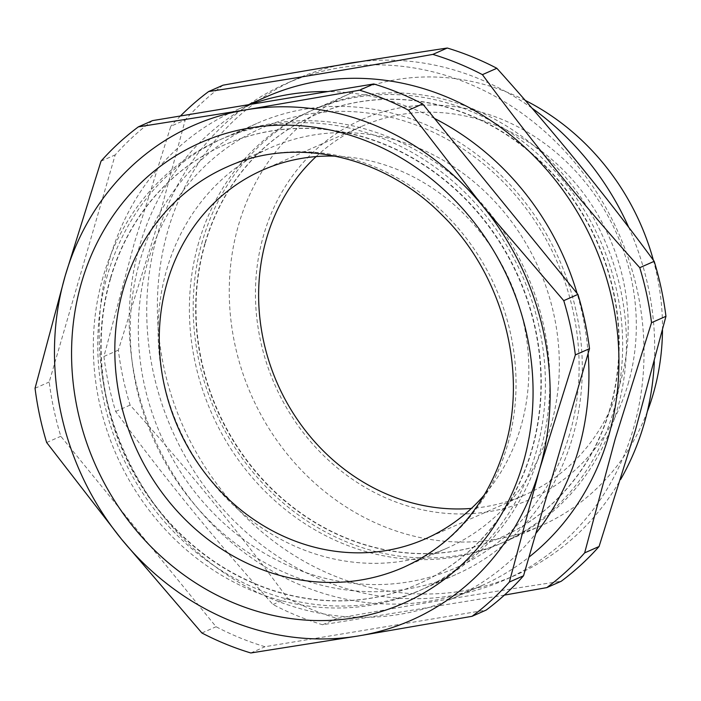 <?xml version="1.0" encoding="UTF-8"?>
<svg xmlns="http://www.w3.org/2000/svg" width="701" height="701" viewBox="0 0 701 701"><rect width="100%" height="100%" fill="white"/><g stroke="black" fill="none" stroke-linecap="round" stroke-linejoin="round"><path stroke-width="0.53" stroke-dasharray="3.5 2.63" d="M628.114 383.946A207.706 186.895 -113.8 0 0 501.197 119.082A207.706 186.895 -113.8 0 0 263.646 235.054A207.706 186.895 -113.8 0 0 390.553 499.918A207.706 186.895 -113.8 0 0 628.114 383.946M316.09 156.595A201.537 181.349 66.2 0 1 362.04 126.206A201.537 181.349 66.2 0 1 563.14 169.922A201.537 181.349 66.2 0 1 620.245 382.825A201.537 181.349 66.2 0 1 524.795 494.959A201.537 181.349 66.2 0 1 471.379 508.427M266.214 96.861A267.072 240.32 -113.8 0 0 139.736 245.473A267.072 240.32 -113.8 0 0 215.409 527.59A267.072 240.32 -113.8 0 0 481.902 585.537A267.072 240.32 -113.8 0 0 528.94 557.164M250.616 104.361A267.072 240.32 -113.8 0 0 236.211 110.11A267.072 240.32 -113.8 0 0 109.724 258.713A267.072 240.32 -113.8 0 0 185.397 540.839A267.072 240.32 -113.8 0 0 451.891 598.777A267.072 240.32 -113.8 0 0 535.827 533.47M504.396 595.114L322.6 624.766A301.351 271.164 -113.8 0 1 273.022 604.516C216.697 541.882 164.244 477.53 115.674 411.478A301.351 271.164 -113.8 0 1 103.923 356.476L134.426 242.677L170.799 126.285L185.222 119.924L154.711 233.722L118.346 350.114A301.351 271.164 -113.8 0 0 130.097 405.108C186.431 467.742 238.875 532.085 287.445 598.146A301.351 271.164 -113.8 0 0 337.023 618.405C415.649 604.306 490.385 591.916 561.247 581.243M339.827 65.027A271.182 244.018 -113.8 0 0 296.532 78.994A271.182 244.018 -113.8 0 0 168.1 229.884A271.182 244.018 -113.8 0 0 244.947 516.348A271.182 244.018 -113.8 0 0 515.533 575.179A271.182 244.018 -113.8 0 0 620.613 479.493M157.445 234.59A271.182 244.018 -113.8 0 0 234.283 521.053A271.182 244.018 -113.8 0 0 504.878 579.885A271.182 244.018 -113.8 0 0 633.301 428.994A271.182 244.018 -113.8 0 0 556.463 142.531A271.182 244.018 -113.8 0 0 285.877 83.699A271.182 244.018 -113.8 0 0 157.445 234.59M335.35 156.148A201.537 181.349 66.2 0 1 520.878 426.681A201.537 181.349 66.2 0 1 484.68 494.503M525.215 100.383A236.255 212.596 -113.8 0 0 350.482 93.356A236.255 212.596 -113.8 0 0 238.594 224.811A236.255 212.596 -113.8 0 0 305.54 474.384A236.255 212.596 -113.8 0 0 541.277 525.636A236.255 212.596 -113.8 0 0 647.268 411.75M202.519 240.741A236.255 212.596 -113.8 0 0 269.464 490.306A236.255 212.596 -113.8 0 0 505.202 541.566A236.255 212.596 -113.8 0 0 617.09 410.103A236.255 212.596 -113.8 0 0 550.145 160.529A236.255 212.596 -113.8 0 0 314.407 109.277A236.255 212.596 -113.8 0 0 202.519 240.741M204.806 243.808A230.787 207.671 -113.8 0 0 270.2 487.598A230.787 207.671 -113.8 0 0 500.479 537.667A230.787 207.671 -113.8 0 0 609.782 409.253A230.787 207.671 -113.8 0 0 544.388 165.462A230.787 207.671 -113.8 0 0 314.101 115.393A230.787 207.671 -113.8 0 0 204.806 243.808M198.742 242.397A236.255 212.596 -113.8 0 0 343.104 543.687A236.255 212.596 -113.8 0 0 613.322 411.767A236.255 212.596 -113.8 0 0 468.96 110.486A236.255 212.596 -113.8 0 0 198.742 242.397M205.13 243.659A230.787 207.671 -113.8 0 0 270.525 487.458A230.787 207.671 -113.8 0 0 500.812 537.518A230.787 207.671 -113.8 0 0 610.107 409.104A230.787 207.671 -113.8 0 0 544.712 165.313A230.787 207.671 -113.8 0 0 314.434 115.244A230.787 207.671 -113.8 0 0 205.13 243.659M180.472 115.98A301.351 271.164 -113.8 0 0 170.799 126.285M223.049 85.18A301.351 271.164 -113.8 0 0 185.222 119.924M103.923 356.476L118.346 350.114M115.674 411.478L130.097 405.108M273.022 604.516L287.445 598.146M322.6 624.766L337.023 618.405M588.121 353.479A267.072 240.32 -113.8 0 0 577.081 293.377M434.489 118.434A267.072 240.32 -113.8 0 0 327.84 91.559M654.34 361.821A271.182 244.018 -113.8 0 0 628.753 227.387M531.91 108.103A271.182 244.018 -113.8 0 0 360.209 61.679M662.498 330.162A236.255 212.596 -113.8 0 0 653.367 260.194M569.615 434.121A240.364 216.294 66.2 0 1 294.7 568.336A240.364 216.294 66.2 0 1 147.823 261.815A240.364 216.294 66.2 0 1 422.738 127.6A240.364 216.294 66.2 0 1 569.615 434.121M139.963 260.684A246.533 221.84 -113.8 0 0 209.818 521.115A246.533 221.84 -113.8 0 0 455.808 574.592A246.533 221.84 -113.8 0 0 572.559 437.415A246.533 221.84 -113.8 0 0 502.705 176.994A246.533 221.84 -113.8 0 0 256.715 123.516A246.533 221.84 -113.8 0 0 139.963 260.684M110.609 278.499A240.022 215.978 -113.8 0 0 178.615 532.041A240.022 215.978 -113.8 0 0 418.111 584.108A240.022 215.978 -113.8 0 0 531.779 450.559A240.022 215.978 -113.8 0 0 463.773 197.016A240.022 215.978 -113.8 0 0 224.276 144.949A240.022 215.978 -113.8 0 0 110.609 278.499M107.49 275.02A246.533 221.84 -113.8 0 0 177.344 535.441A246.533 221.84 -113.8 0 0 423.343 588.919A246.533 221.84 -113.8 0 0 540.094 451.751A246.533 221.84 -113.8 0 0 470.24 191.329A246.533 221.84 -113.8 0 0 224.241 137.843A246.533 221.84 -113.8 0 0 107.49 275.02M110.276 278.647A240.022 215.978 -113.8 0 0 178.291 532.19A240.022 215.978 -113.8 0 0 417.778 584.257A240.022 215.978 -113.8 0 0 531.454 450.708A240.022 215.978 -113.8 0 0 463.44 197.165A240.022 215.978 -113.8 0 0 223.952 145.098A240.022 215.978 -113.8 0 0 110.276 278.647M103.065 276.974A246.533 221.84 -113.8 0 0 253.701 591.355A246.533 221.84 -113.8 0 0 535.669 453.705A246.533 221.84 -113.8 0 0 385.024 139.324A246.533 221.84 -113.8 0 0 103.065 276.974M166.75 269.543A218.8 196.885 66.2 0 1 270.376 147.806A218.8 196.885 66.2 0 1 488.685 195.264A218.8 196.885 66.2 0 1 550.688 426.392A218.8 196.885 66.2 0 1 447.063 548.138A218.8 196.885 66.2 0 1 228.754 500.672A218.8 196.885 66.2 0 1 166.75 269.543M152.52 120.616A297.338 267.554 -113.8 0 0 115.201 154.886L49.21 382.01A297.338 267.554 -113.8 0 0 60.812 436.276L216.057 626.738A297.338 267.554 -113.8 0 0 264.978 646.725L486.214 610.063M101.032 161.142L115.201 154.886M35.05 388.266L49.21 382.01M46.652 442.524L60.812 436.276M201.897 632.985L216.057 626.738M250.818 652.973L264.978 646.725M447.063 548.138L403.776 567.24A218.8 196.885 -113.8 0 0 507.393 445.503A218.8 196.885 -113.8 0 0 445.398 214.375A218.8 196.885 -113.8 0 0 227.08 166.908L270.376 147.806M481.902 585.537L451.891 598.777M515.533 575.179L504.878 579.885M262.673 170.063L362.04 126.206M541.277 525.636L505.202 541.566M350.482 93.356L314.407 109.277M425.428 538.824L524.795 494.959M296.532 78.994L285.877 83.699M248.408 104.721L236.211 110.11M455.808 574.592L423.343 588.919M256.715 123.516L224.241 137.843"/><path stroke-width="1.05" d="M471.379 508.427A201.537 181.349 66.2 0 1 266.59 238.349A201.537 181.349 66.2 0 1 316.09 156.595M528.94 557.164A267.072 240.32 -113.8 0 0 608.38 436.925A267.072 240.32 -113.8 0 0 532.707 154.807A267.072 240.32 -113.8 0 0 266.214 96.861L248.408 104.721M535.827 533.47A267.072 240.32 -113.8 0 0 578.378 450.173A267.072 240.32 -113.8 0 0 588.121 353.479M546.824 587.613L561.247 581.243A301.351 271.164 -113.8 0 0 599.075 546.508L635.439 430.116L665.95 316.317L651.527 322.679L615.154 439.071L584.652 552.87A301.351 271.164 -113.8 0 1 546.824 587.613L504.396 595.114M620.613 479.493A271.182 244.018 -113.8 0 0 643.965 424.289A271.182 244.018 -113.8 0 0 654.34 361.821M484.68 494.503A201.537 181.349 66.2 0 1 425.428 538.824A201.537 181.349 66.2 0 1 224.329 495.099A201.537 181.349 66.2 0 1 167.224 282.205A201.537 181.349 66.2 0 1 262.673 170.063A201.537 181.349 66.2 0 1 335.35 156.148M647.268 411.75A236.255 212.596 -113.8 0 0 653.166 394.181A236.255 212.596 -113.8 0 0 662.498 330.162M651.527 322.679A301.351 271.164 -113.8 0 0 639.768 267.686L654.191 261.315C605.629 195.264 553.177 130.912 496.851 68.286L482.428 74.648A301.351 271.164 -113.8 0 0 432.841 54.398L447.273 48.027C376.411 58.7 301.667 71.081 223.049 85.18L208.626 91.551A301.351 271.164 -113.8 0 0 180.472 115.98M584.652 552.87L599.075 546.508M665.95 316.317A301.351 271.164 -113.8 0 0 654.191 261.315M482.428 74.648C530.99 140.708 583.442 205.051 639.768 267.686M496.851 68.286A301.351 271.164 -113.8 0 0 447.273 48.027M208.626 91.551C279.489 80.878 354.224 68.488 432.841 54.398M577.081 293.377A267.072 240.32 -113.8 0 0 434.489 118.434M327.84 91.559A267.072 240.32 -113.8 0 0 250.616 104.361M628.753 227.387A271.182 244.018 -113.8 0 0 531.91 108.103M360.209 61.679A271.182 244.018 -113.8 0 0 339.827 65.027M653.367 260.194A236.255 212.596 -113.8 0 0 525.215 100.383M138.36 126.863A297.338 267.554 -113.8 0 0 101.032 161.142L65.149 275.975L35.05 388.266A297.338 267.554 -113.8 0 0 46.652 442.524L121.378 539.034L201.897 632.985A297.338 267.554 -113.8 0 0 250.818 652.973L358.544 635.921L472.045 616.31L486.214 610.063A297.338 267.554 -113.8 0 0 523.533 575.784L589.515 348.66A297.338 267.554 -113.8 0 0 577.913 294.402L422.668 103.941A297.338 267.554 -113.8 0 0 373.756 83.954L152.52 120.616L138.36 126.863L246.086 109.812A270.306 243.229 -113.8 0 0 65.149 275.975A270.306 243.229 -113.8 0 0 121.378 539.034A270.306 243.229 -113.8 0 0 358.544 635.921A270.306 243.229 -113.8 0 0 539.472 469.749L575.355 354.916L589.515 348.66M472.045 616.31A297.338 267.554 -113.8 0 0 509.364 582.04L523.533 575.784M509.364 582.04L539.472 469.749A270.306 243.229 -113.8 0 0 483.243 206.699L408.508 110.188L422.668 103.941M575.355 354.916A297.338 267.554 -113.8 0 0 563.753 300.65L577.913 294.402M563.753 300.65L483.243 206.699A270.306 243.229 -113.8 0 0 246.086 109.812L359.587 90.201L373.756 83.954M408.508 110.188A297.338 267.554 -113.8 0 0 359.587 90.201M523.121 463.072A251.668 226.458 66.2 0 1 235.282 603.587A251.668 226.458 66.2 0 1 81.509 282.661A251.668 226.458 66.2 0 1 369.339 142.137A251.668 226.458 66.2 0 1 523.121 463.072M123.464 288.654A218.8 196.885 -113.8 0 0 185.458 519.774A218.8 196.885 -113.8 0 0 403.776 567.24C453.459 544.405 487.09 504.694 504.667 448.114C528.388 370.478 502.547 273.662 441.744 214.734C382.466 154.684 294.385 136.047 227.08 166.908A218.8 196.885 -113.8 0 0 123.464 288.654"/></g></svg>
